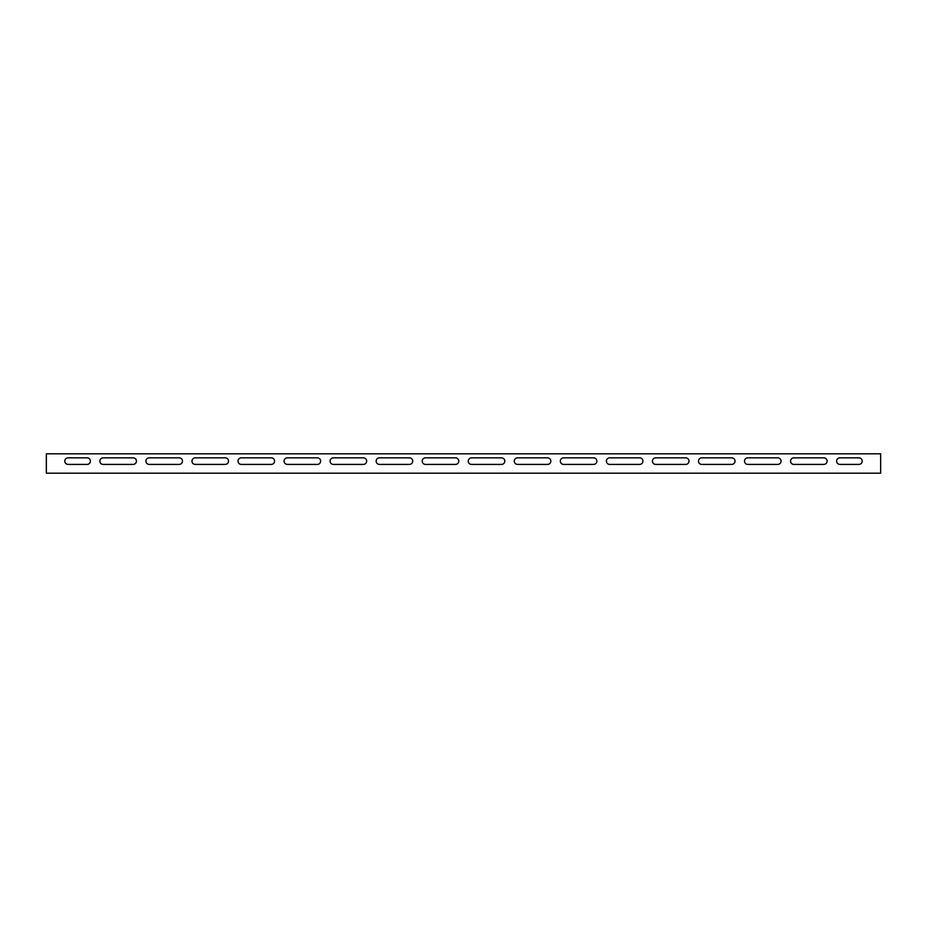 <?xml version="1.0" encoding="UTF-8"?>
<svg xmlns="http://www.w3.org/2000/svg" width="927" height="927" viewBox="0 0 927 927"><rect width="100%" height="100%" fill="white"/><g stroke="black" fill="none" stroke-linecap="round" stroke-linejoin="round"><path stroke-width="1.39" d="M46.35 453.813L46.35 473.187L880.65 473.187L880.65 453.813L46.35 453.813M839.908 464.415A3.291 3.291 0 0 1 836.617 461.125A3.291 3.291 0 0 1 839.908 457.834L858.912 457.834A3.291 3.291 0 0 1 862.191 461.125A3.291 3.291 0 0 1 858.912 464.415L839.908 464.415A3.291 3.291 0 0 1 836.617 461.125A3.291 3.291 0 0 1 839.908 457.834M87.092 457.834A3.291 3.291 0 0 1 90.382 461.125A3.291 3.291 0 0 1 87.092 464.415L68.088 464.415A3.291 3.291 0 0 1 64.809 461.125A3.291 3.291 0 0 1 68.088 457.834L87.092 457.834A3.291 3.291 0 0 1 90.382 461.125A3.291 3.291 0 0 1 87.092 464.415M747.811 464.415A3.291 3.291 0 0 1 744.52 461.125A3.291 3.291 0 0 1 747.811 457.834L777.776 457.834A3.291 3.291 0 0 1 781.067 461.125A3.291 3.291 0 0 1 777.776 464.415L747.811 464.415A3.291 3.291 0 0 1 744.52 461.125A3.291 3.291 0 0 1 747.811 457.834M701.762 464.415A3.291 3.291 0 0 1 698.483 461.125A3.291 3.291 0 0 1 701.762 457.834L731.727 457.834A3.291 3.291 0 0 1 735.018 461.125A3.291 3.291 0 0 1 731.727 464.415L701.762 464.415A3.291 3.291 0 0 1 698.483 461.125A3.291 3.291 0 0 1 701.762 457.834M655.725 464.415A3.291 3.291 0 0 1 652.434 461.125A3.291 3.291 0 0 1 655.725 457.834L685.69 457.834A3.291 3.291 0 0 1 688.981 461.125A3.291 3.291 0 0 1 685.69 464.415L655.725 464.415A3.291 3.291 0 0 1 652.434 461.125A3.291 3.291 0 0 1 655.725 457.834M609.676 464.415A3.291 3.291 0 0 1 606.385 461.125A3.291 3.291 0 0 1 609.676 457.834L639.642 457.834A3.291 3.291 0 0 1 642.932 461.125A3.291 3.291 0 0 1 639.642 464.415L609.676 464.415A3.291 3.291 0 0 1 606.385 461.125A3.291 3.291 0 0 1 609.676 457.834M563.628 464.415A3.291 3.291 0 0 1 560.337 461.125A3.291 3.291 0 0 1 563.628 457.834L593.593 457.834A3.291 3.291 0 0 1 596.884 461.125A3.291 3.291 0 0 1 593.593 464.415L563.628 464.415A3.291 3.291 0 0 1 560.337 461.125A3.291 3.291 0 0 1 563.628 457.834M517.59 464.415A3.291 3.291 0 0 1 514.3 461.125A3.291 3.291 0 0 1 517.59 457.834L547.556 457.834A3.291 3.291 0 0 1 550.835 461.125A3.291 3.291 0 0 1 547.556 464.415L517.59 464.415A3.291 3.291 0 0 1 514.3 461.125A3.291 3.291 0 0 1 517.59 457.834M471.542 464.415A3.291 3.291 0 0 1 468.251 461.125A3.291 3.291 0 0 1 471.542 457.834L501.507 457.834A3.291 3.291 0 0 1 504.798 461.125A3.291 3.291 0 0 1 501.507 464.415L471.542 464.415A3.291 3.291 0 0 1 468.251 461.125A3.291 3.291 0 0 1 471.542 457.834M425.493 464.415A3.291 3.291 0 0 1 422.202 461.125A3.291 3.291 0 0 1 425.493 457.834L455.458 457.834A3.291 3.291 0 0 1 458.749 461.125A3.291 3.291 0 0 1 455.458 464.415L425.493 464.415A3.291 3.291 0 0 1 422.202 461.125A3.291 3.291 0 0 1 425.493 457.834M379.444 464.415A3.291 3.291 0 0 1 376.165 461.125A3.291 3.291 0 0 1 379.444 457.834L409.41 457.834A3.291 3.291 0 0 1 412.7 461.125A3.291 3.291 0 0 1 409.41 464.415L379.444 464.415A3.291 3.291 0 0 1 376.165 461.125A3.291 3.291 0 0 1 379.444 457.834M333.407 464.415A3.291 3.291 0 0 1 330.116 461.125A3.291 3.291 0 0 1 333.407 457.834L363.372 457.834A3.291 3.291 0 0 1 366.663 461.125A3.291 3.291 0 0 1 363.372 464.415L333.407 464.415A3.291 3.291 0 0 1 330.116 461.125A3.291 3.291 0 0 1 333.407 457.834M287.358 464.415A3.291 3.291 0 0 1 284.068 461.125A3.291 3.291 0 0 1 287.358 457.834L317.324 457.834A3.291 3.291 0 0 1 320.615 461.125A3.291 3.291 0 0 1 317.324 464.415L287.358 464.415A3.291 3.291 0 0 1 284.068 461.125A3.291 3.291 0 0 1 287.358 457.834M241.31 464.415A3.291 3.291 0 0 1 238.019 461.125A3.291 3.291 0 0 1 241.31 457.834L271.275 457.834A3.291 3.291 0 0 1 274.566 461.125A3.291 3.291 0 0 1 271.275 464.415L241.31 464.415A3.291 3.291 0 0 1 238.019 461.125A3.291 3.291 0 0 1 241.31 457.834M195.273 464.415A3.291 3.291 0 0 1 191.982 461.125A3.291 3.291 0 0 1 195.273 457.834L225.238 457.834A3.291 3.291 0 0 1 228.517 461.125A3.291 3.291 0 0 1 225.238 464.415L195.273 464.415A3.291 3.291 0 0 1 191.982 461.125A3.291 3.291 0 0 1 195.273 457.834M149.224 464.415A3.291 3.291 0 0 1 145.933 461.125A3.291 3.291 0 0 1 149.224 457.834L179.189 457.834A3.291 3.291 0 0 1 182.48 461.125A3.291 3.291 0 0 1 179.189 464.415L149.224 464.415A3.291 3.291 0 0 1 145.933 461.125A3.291 3.291 0 0 1 149.224 457.834M103.175 464.415A3.291 3.291 0 0 1 99.884 461.125A3.291 3.291 0 0 1 103.175 457.834L133.14 457.834A3.291 3.291 0 0 1 136.431 461.125A3.291 3.291 0 0 1 133.14 464.415L103.175 464.415A3.291 3.291 0 0 1 99.884 461.125A3.291 3.291 0 0 1 103.175 457.834M793.86 464.415A3.291 3.291 0 0 1 790.569 461.125A3.291 3.291 0 0 1 793.86 457.834L823.825 457.834A3.291 3.291 0 0 1 827.116 461.125A3.291 3.291 0 0 1 823.825 464.415L793.86 464.415A3.291 3.291 0 0 1 790.569 461.125A3.291 3.291 0 0 1 793.86 457.834M858.912 457.834A3.291 3.291 0 0 1 862.191 461.125A3.291 3.291 0 0 1 858.912 464.415M777.776 457.834A3.291 3.291 0 0 1 781.067 461.125A3.291 3.291 0 0 1 777.776 464.415M731.727 457.834A3.291 3.291 0 0 1 735.018 461.125A3.291 3.291 0 0 1 731.727 464.415M685.69 457.834A3.291 3.291 0 0 1 688.981 461.125A3.291 3.291 0 0 1 685.69 464.415M639.642 457.834A3.291 3.291 0 0 1 642.932 461.125A3.291 3.291 0 0 1 639.642 464.415M593.593 457.834A3.291 3.291 0 0 1 596.884 461.125A3.291 3.291 0 0 1 593.593 464.415M547.556 457.834A3.291 3.291 0 0 1 550.835 461.125A3.291 3.291 0 0 1 547.556 464.415M501.507 457.834A3.291 3.291 0 0 1 504.798 461.125A3.291 3.291 0 0 1 501.507 464.415M455.458 457.834A3.291 3.291 0 0 1 458.749 461.125A3.291 3.291 0 0 1 455.458 464.415M409.41 457.834A3.291 3.291 0 0 1 412.7 461.125A3.291 3.291 0 0 1 409.41 464.415M363.372 457.834A3.291 3.291 0 0 1 366.663 461.125A3.291 3.291 0 0 1 363.372 464.415M317.324 457.834A3.291 3.291 0 0 1 320.615 461.125A3.291 3.291 0 0 1 317.324 464.415M271.275 457.834A3.291 3.291 0 0 1 274.566 461.125A3.291 3.291 0 0 1 271.275 464.415M225.238 457.834A3.291 3.291 0 0 1 228.517 461.125A3.291 3.291 0 0 1 225.238 464.415M179.189 457.834A3.291 3.291 0 0 1 182.48 461.125A3.291 3.291 0 0 1 179.189 464.415M133.14 457.834A3.291 3.291 0 0 1 136.431 461.125A3.291 3.291 0 0 1 133.14 464.415M823.825 457.834A3.291 3.291 0 0 1 827.116 461.125A3.291 3.291 0 0 1 823.825 464.415"/></g></svg>
